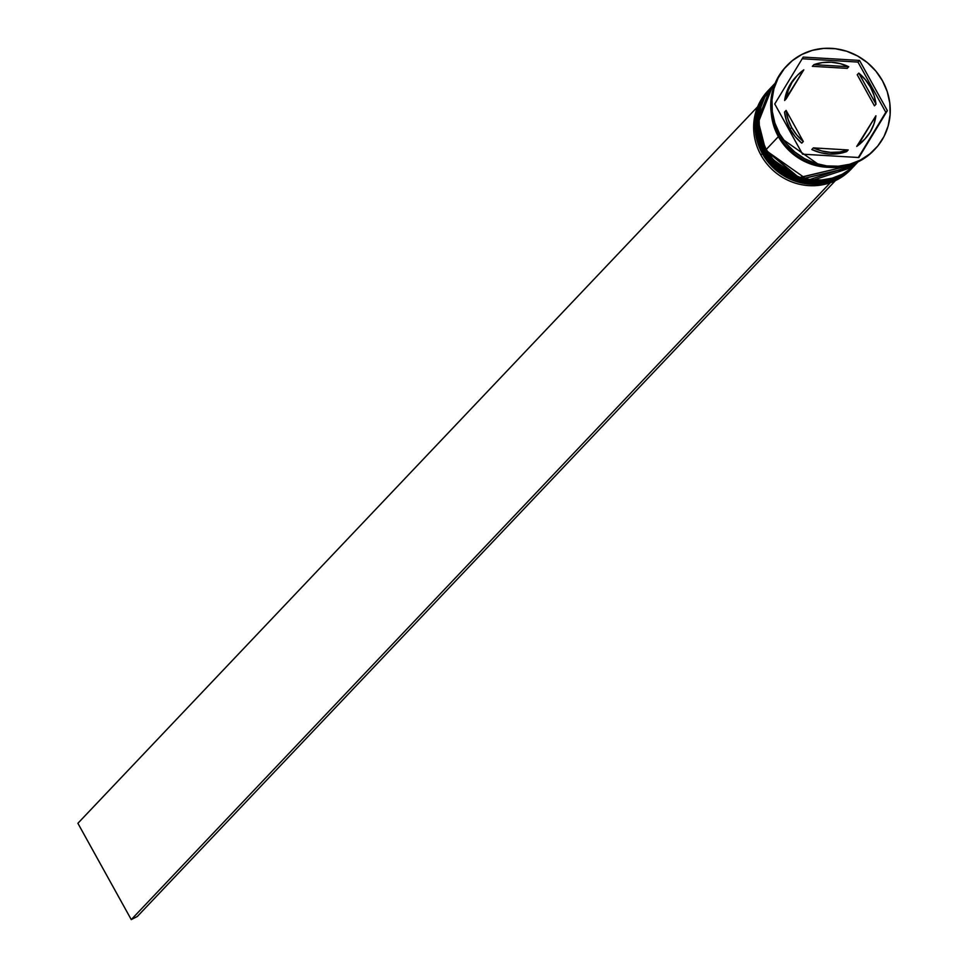 <?xml version="1.0" encoding="UTF-8"?>
<svg xmlns="http://www.w3.org/2000/svg" width="968" height="968" viewBox="0 0 968 968"><rect width="100%" height="100%" fill="white"/><g stroke="black" fill="none" stroke-linecap="round" stroke-linejoin="round"><path stroke-width="1.45" d="M764.139 152.363L763.534 152.617M763.328 152.678L755.984 124.678L770.286 88.378A57.112 54.16 43.5 0 0 763.268 152.569L763.425 152.399A57.112 54.16 -136.5 0 1 770.431 88.209L756.129 124.521L763.268 152.569A57.112 54.16 43.5 0 0 853.159 166.992A57.112 54.16 43.5 0 0 853.231 166.907M764.865 151.431L765.7 150.972L764.865 151.431M853.51 166.617A57.112 54.16 -136.5 0 1 853.304 166.835A57.112 54.16 -136.5 0 1 763.425 152.399L796.652 180.108L853.51 166.617L796.495 180.278L763.207 152.678M765.664 150.209L758.319 122.21L772.621 85.91A57.112 54.16 43.5 0 0 765.603 150.1L765.761 149.931A57.112 54.16 -136.5 0 1 772.779 85.741L758.476 122.053L765.603 150.1A57.112 54.16 43.5 0 0 855.494 164.536A57.112 54.16 43.5 0 0 855.567 164.451M855.845 164.149A57.112 54.16 -136.5 0 1 855.651 164.366A57.112 54.16 -136.5 0 1 765.761 149.931L798.987 177.652L855.845 164.149L798.842 177.809L765.543 150.209C753.987 126.59 756.335 105.161 772.621 85.91M769.342 89.358A57.112 54.16 -136.5 0 1 769.814 88.874A57.112 54.16 43.5 0 0 762.324 153.549A57.112 54.16 -136.5 0 1 769.342 89.358L767.939 90.847A57.112 54.16 43.5 0 0 760.921 155.025A57.112 54.16 -136.5 0 1 768.653 90.109M762.324 153.549L760.921 155.025L762.324 153.549A57.112 54.16 43.5 0 0 852.675 167.488A57.112 54.16 -136.5 0 1 852.215 167.984A57.112 54.16 -136.5 0 1 762.324 153.549M764.672 151.081L765.688 150.451L764.672 151.081A57.112 54.16 -136.5 0 1 771.678 86.902A57.112 54.16 -136.5 0 1 772.149 86.406A57.112 54.16 43.5 0 0 764.672 151.081L763.885 151.903L764.672 151.081A57.112 54.16 43.5 0 0 855.022 165.02A57.112 54.16 -136.5 0 1 854.562 165.516A57.112 54.16 -136.5 0 1 764.672 151.081M778.478 134.891A60.681 57.548 -136.5 0 1 786.476 66.126A60.681 57.548 43.5 0 0 785.931 66.695A60.681 57.548 43.5 0 0 778.478 134.891L779.567 133.741A60.681 57.548 -136.5 0 1 787.02 65.534A60.681 57.548 -136.5 0 1 882.526 80.876L875.834 71.075L867.413 62.678L857.587 55.987L846.758 51.268L835.311 48.715L823.707 48.4L812.382 50.348L801.782 54.498L792.296 60.669L784.31 68.631L778.115 78.081L773.952 88.657L771.98 99.946L772.283 111.514L774.848 122.924L779.567 133.741L786.27 143.53L794.692 151.94L804.505 158.619L815.346 163.338L826.793 165.903L838.397 166.218L849.722 164.257L860.322 160.119L869.808 153.948L877.795 145.987L883.99 136.536L888.152 125.961L890.112 114.672L889.81 103.092L887.257 91.682L882.526 80.876A60.681 57.548 -136.5 0 1 875.072 149.072A60.681 57.548 -136.5 0 1 779.567 133.741L778.478 134.891A60.681 57.548 43.5 0 0 873.983 150.221A60.681 57.548 43.5 0 0 874.515 149.665A60.681 57.548 -136.5 0 1 778.478 134.891M771.29 87.314A57.112 54.16 43.5 0 0 770.903 87.713A57.112 54.16 43.5 0 0 763.885 151.903A57.112 54.16 43.5 0 0 853.776 166.339A57.112 54.16 43.5 0 0 854.163 165.927M778.393 136.621A57.112 54.16 -136.5 0 1 771.302 113.462L773.94 126.445L778.393 136.621L766.232 149.447L778.393 136.621L784.697 145.841L792.623 153.755L801.855 160.047L812.067 164.475L828.063 167.295A57.112 54.16 -136.5 0 1 778.393 136.621M775.138 83.26L773.238 85.257A57.112 54.16 43.5 0 0 766.232 149.447A57.112 54.16 43.5 0 0 856.111 163.87L858.011 161.874M821.142 166.314L778.695 136.464L784.963 145.623L792.828 153.488L802.012 159.744L812.152 164.149L821.154 166.314M801.758 143.143L803.319 141.497A46.404 44.008 -136.5 0 1 791.679 127.522L790.118 129.167A46.404 44.008 43.5 0 0 801.758 143.143L795.272 136.694L790.118 129.167L791.679 127.522A46.404 44.008 -136.5 0 1 786.101 110.437L784.54 112.07A46.404 44.008 43.5 0 0 790.118 129.167L786.5 120.855L784.54 112.07L786.101 110.437L788.061 119.209L791.679 127.522L796.833 135.048L803.319 141.497L786.101 110.437L803.319 141.497L801.758 143.143M812.346 66.308L813.906 64.662A46.404 44.008 -136.5 0 1 848.742 66.731L847.181 68.365L812.346 66.308L813.906 64.662L848.742 66.731L840.224 63.622L831.343 62.23L822.461 62.569L813.906 64.662L848.742 66.731L847.181 68.365L812.346 66.308M857.225 74.754L858.785 73.12A46.404 44.008 -136.5 0 1 876.004 104.181L874.443 105.827L857.225 74.754L858.785 73.12L876.004 104.181L874.043 95.408L870.413 87.096L865.259 79.57L858.785 73.12L876.004 104.181L874.443 105.827L857.225 74.754M863.311 140.723L856.753 146.398L875.919 115.761A46.404 44.008 -136.5 0 1 864.714 139.247A46.404 44.008 -136.5 0 1 858.301 144.764L856.753 146.398A46.404 44.008 43.5 0 0 863.154 140.892L864.714 139.247M846.637 151.601L848.198 149.955A46.404 44.008 -136.5 0 1 813.362 147.886L811.801 149.532A46.404 44.008 43.5 0 0 846.637 151.601L838.082 153.682L829.189 154.033L820.32 152.629L811.801 149.532L813.362 147.886L821.88 150.984L830.75 152.387L839.643 152.036L848.198 149.955L813.362 147.886L848.198 149.955L846.637 151.601M875.919 115.761L858.301 144.764L864.872 139.089L870.123 132.168L873.85 124.291L875.919 115.761L856.753 146.398L875.919 115.761M803.21 57.088L859.524 60.427L887.366 110.642L858.882 157.53L802.569 154.178L774.739 103.963L803.21 57.088L859.524 60.427L857.963 62.073L802.194 58.758L857.963 62.073L859.524 60.427L887.366 110.642L885.805 112.288L857.963 62.073L885.805 112.288L887.366 110.642L858.882 157.53L802.569 154.178L774.739 103.963L803.21 57.088M786.79 146.543A57.112 54.16 43.5 0 0 794.196 153.573M786.754 146.507L794.208 153.585M772.645 120.286L778.695 136.464M770.685 88.161L764.853 97.054L760.933 107.012L759.081 117.636L759.372 128.526L761.78 139.271L766.232 149.447L772.537 158.655L780.462 166.569L789.694 172.861L799.895 177.301L810.664 179.709L821.59 180L832.25 178.16L842.233 174.264L851.15 168.456L856.281 163.701M771.072 87.543L762.518 99.522L758.597 109.469L756.746 120.105L757.036 130.995L759.444 141.727L763.885 151.903L770.189 161.124L778.115 169.037L787.359 175.329L797.559 179.77L808.328 182.178L819.255 182.468L829.915 180.629L839.897 176.733L848.815 170.925L853.933 166.169M851.513 168.71A57.112 54.16 -136.5 0 1 760.921 155.025A57.112 54.16 43.5 0 0 850.811 169.46L852.215 167.984M858.35 157.494L885.805 112.288L858.35 157.494M784.625 100.49L786.694 91.96L790.42 84.083L795.841 76.992A46.404 44.008 43.5 0 0 784.625 100.49L786.173 98.845A46.404 44.008 -136.5 0 1 797.378 75.371A46.404 44.008 -136.5 0 1 803.791 69.853L797.233 75.528L791.981 82.437L788.242 90.314L786.173 98.845L803.791 69.853L784.625 100.49M137.323 916.49L835.457 180.58L137.323 916.49L131.261 919.6L830.362 182.674L131.261 919.6L137.323 916.49M757.641 106.758L77.888 823.296L131.261 919.6L77.888 823.296L757.641 106.758M853.159 166.992L805.63 182.613L763.207 152.666C751.64 129.059 753.999 107.63 770.286 88.378M765.543 150.209L807.965 180.145L855.494 164.536M771.678 86.902L770.903 87.713M787.02 65.534L785.931 66.695M875.072 149.072L873.983 150.221M854.562 165.516L853.776 166.339M795.829 77.004L797.378 75.371"/></g></svg>
